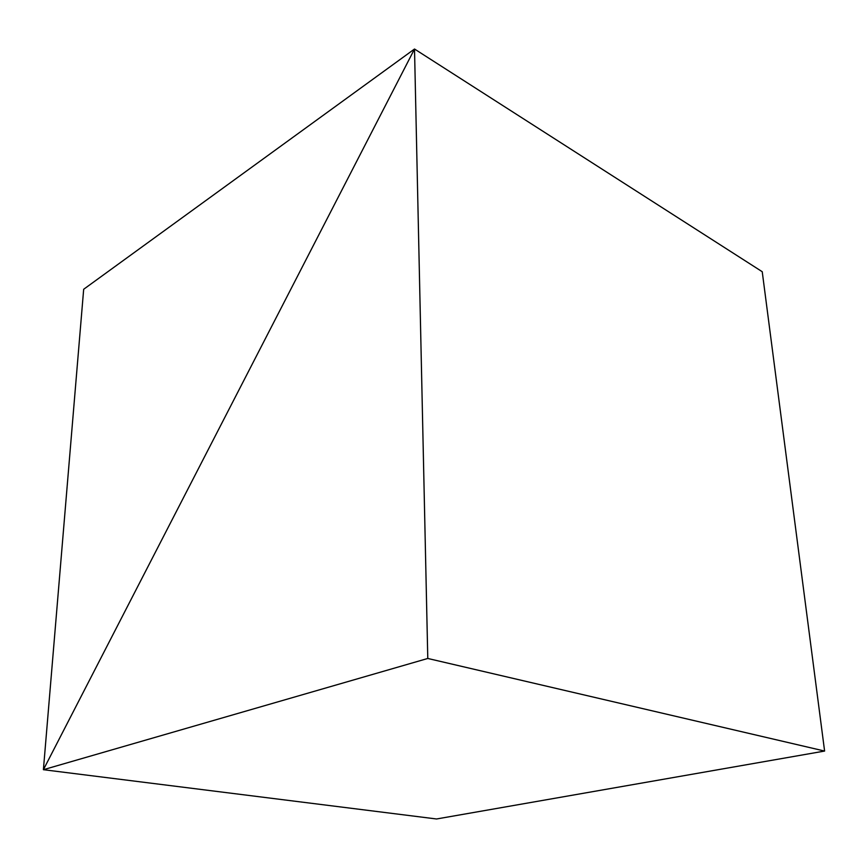 <?xml version="1.0" encoding="UTF-8"?>
<svg xmlns="http://www.w3.org/2000/svg" width="868" height="868" viewBox="0 0 868 868"><rect width="100%" height="100%" fill="white"/><g stroke="black" fill="none" stroke-linecap="round" stroke-linejoin="round"><path stroke-width="1.3" d="M436.561 818.98L43.4 769.699L414.513 49.02L762.234 271.717L414.513 49.02L83.675 289.272L43.4 769.699L436.561 818.98L43.4 769.699L414.513 49.02L83.675 289.272L43.4 769.699L436.561 818.98L824.6 751.059L427.783 658.465L414.513 49.02L43.4 769.699L427.783 658.465L824.6 751.059L436.561 818.98M762.234 271.717L414.513 49.02L762.234 271.717L824.6 751.059L762.234 271.717M414.513 49.02L43.4 769.699L427.783 658.465L414.513 49.02"/></g></svg>
